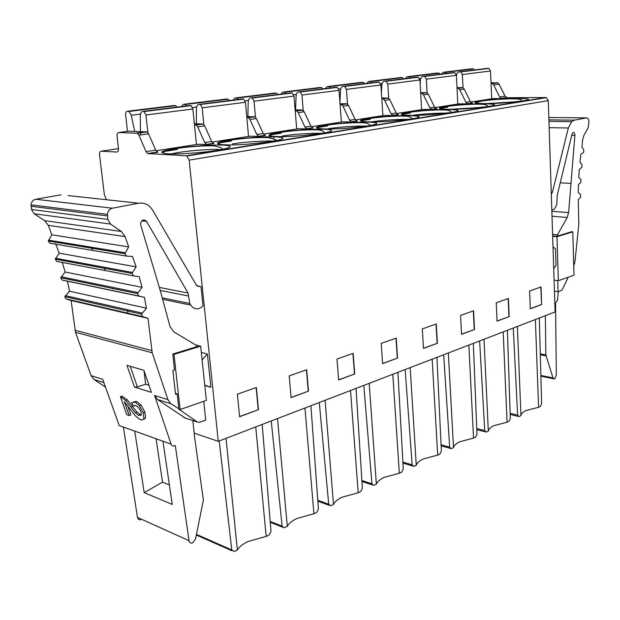 <?xml version="1.0" encoding="UTF-8"?>
<svg xmlns="http://www.w3.org/2000/svg" width="620" height="620" viewBox="0 0 620 620"><rect width="100%" height="100%" fill="white"/><g stroke="black" fill="none" stroke-linecap="round" stroke-linejoin="round"><path stroke-width="0.93" d="M330.328 87.963L328.925 86.73L327.306 86.575L325.353 88.59M364.8 83.661L363.405 82.468L361.452 82.367M339.93 102.478L340.519 90.295C340.767 87.862 341.744 86.537 343.457 86.327L344.72 86.444L346.433 89.381L347.495 104.137M370.396 119.273L360.429 120.83M370.318 119.187L360.414 120.73M381.796 98.689L383.175 98.82L384.671 100.355L391.104 113.801L393.312 115.498L384.346 115.413L355.415 119.892M355.88 121.094L357.337 121.117L355.113 119.358L348.556 105.47L346.355 103.742L340.024 103.742M194.192 433.171L218.263 441.316L189.147 160.138L186.915 155.992L186.163 155.775L147.653 153.551L146.064 151.606L155.713 150.118L148.56 133.804L147.017 131.921L128.425 131.192L118.815 132.517C117.513 132.711 116.932 134.005 117.079 136.4L118.467 148.226C118.614 150.606 118.033 151.877 116.738 152.04L101.176 151.202C99.928 151.373 99.378 152.613 99.541 154.93L104.377 194.897L106.446 199.733M156.558 152.163L157.96 152.233L155.713 150.118M156.038 150.753L198.206 144.22L206.979 144.584L204.724 142.561L211.66 141.484L204.662 125.86L203.12 124.054L194.355 123.713M212.49 143.445L213.915 143.499L211.66 141.484M246.822 117.529L248.419 117.707L249.953 119.443L256.82 134.517L259.075 136.454L250.201 136.175L211.978 142.089M264.027 135.408L265.476 135.454L263.221 133.532L256.378 118.529L254.843 116.808L246.729 116.552M295.213 110.779L296.724 110.941L298.251 112.6L304.97 127.092L307.218 128.937L298.282 128.735L263.539 134.114M311.69 127.983L313.139 128.014L310.899 126.178L304.195 111.755L301.979 109.949L295.135 109.91M340.078 104.517L341.519 104.664L343.031 106.252L349.61 120.203L351.835 121.977L342.868 121.83L311.209 126.728M396.978 114.684L398.435 114.7L396.226 113.01L389.81 99.626L388.314 98.1L381.75 97.999M420.686 93.256L421.995 93.38L423.475 94.86L429.776 107.833L431.962 109.469L423.011 109.43L396.521 113.53M435.286 108.717L436.743 108.725L434.558 107.097L428.273 94.178L426.8 92.713L420.647 92.636M457.018 88.187L458.273 88.296L459.738 89.722L465.899 102.261L468.061 103.834L459.149 103.834L434.845 107.593M465.899 102.261L470.371 101.572L472.533 103.137L471.091 103.137M491.04 83.429L492.249 83.537L493.69 84.917L499.72 97.046L501.867 98.557L493.001 98.596L470.657 102.052M499.72 97.046L505.075 96.216L507.214 97.72L545.639 97.541L546.375 97.665L548.289 100.657L189.147 160.138M470.634 108.415L470.534 108.43C446.082 110.314 429.675 108.794 446.005 106.431C466.814 102.998 510.903 102.943 488.25 106.524L470.634 108.415M432.628 114.522L432.52 114.545C407.123 116.498 391.305 114.747 408.719 112.22C431.047 108.547 475.377 108.686 451.135 112.522L432.628 114.522M391.794 121.094L391.677 121.109C365.265 123.148 350.161 121.125 368.768 118.428C392.786 114.483 437.286 114.847 411.277 118.97L391.794 121.094M347.797 128.169L347.665 128.185C320.153 130.316 305.931 127.991 325.856 125.093C339.985 123.109 354.02 122.125 367.954 122.125C379.649 122.528 379.781 123.791 368.358 125.907L347.797 128.169M300.251 135.811L300.111 135.834C271.405 138.058 258.253 135.385 279.651 132.269C294.771 130.138 309.341 129.115 323.346 129.192C334.924 129.696 334.474 131.099 321.997 133.401L300.251 135.811M248.713 144.096L248.558 144.119C218.55 146.452 206.7 143.383 229.749 140.019C243.149 137.927 263.957 136.462 275.164 136.826C286.572 137.454 285.448 139.019 271.785 141.523L248.713 144.096M507.346 102.625L522.885 100.921C544.112 97.573 500.325 97.805 480.887 101.014C465.078 103.292 483.406 104.563 507.346 102.625M218.263 441.316L555.101 311.969L548.289 100.657M505.075 96.216L499.061 84.15L497.628 82.785L491.017 82.77M127.48 309.737L127.891 313.193M194.471 124.829L196.16 125.031L197.703 126.844L204.724 142.561M198.4 146.15L197.982 146.212M177.328 149.443L161.735 151.877M177.243 149.335L161.952 151.722M118.815 132.517L137.338 133.277L138.888 135.175L146.064 151.606M162.587 299.274L190.735 305.11C193.983 309.55 197.842 310.047 202.314 306.606L203.011 305.954L201.004 286.618L198.942 286.456L196.245 284.937L152.613 210.149C149.164 204.701 144.499 202.383 138.609 203.213L68.099 195.579M197.059 285.882L200.353 286.494M201.306 352.423L207.39 353.958L210.854 387.275L204.794 385.539M203.74 401.295L205.724 420.089L199.749 422.267L197.369 422.011L178.87 409.192L177.173 393.824L175.429 393.289M195.61 344.945L200.655 346.192L206.351 400.381L180.11 409.549L170.849 403.721L167.904 399.644L152.202 352.796L147.994 318.324L142.623 316.595L141.507 314.17L146.444 308.179L144.375 297.329L138.81 296.05L137.524 293.624L142.073 287.339L139.198 276.675L133.463 275.861L131.998 273.443L136.152 266.887L132.463 256.447L126.589 256.114L124.938 253.704L128.666 246.899L125.147 236.608L121.404 231.516L110.523 224.06L107.872 219.434L107.415 214.373C107.88 211.033 109.531 208.979 112.367 208.212L138.609 203.213M190.735 305.11L189.805 303.513L188.054 293.035L146.607 221.449C144.111 218.953 142.127 219.511 140.647 223.123L140.763 225.176L159.689 288.626L170.027 326.577L173.755 331.801L195.905 345.115L197.331 346.518L172.763 354.051L174.003 354.377L200.655 346.192M177.173 393.824L175.553 394.374L172.895 370.558L174.538 370.039L172.763 354.051M180.11 409.549L174.003 354.377M192.82 420.531L194.75 438.325L203.383 500.1L195.517 539.106L192.572 542.895C190.689 543.438 189.518 542.702 189.054 540.679L175.313 445.617L174.646 445.865C172.98 446.354 171.794 445.78 171.105 444.121L154.582 395.483L157.519 399.52L185.303 418.089M61.07 194.82L35.751 199.245C33.015 199.927 31.442 201.802 31.016 204.856L31.496 209.483L34.092 213.737L44.655 220.642L48.321 225.339L51.801 234.794L48.252 241.002L49.864 243.226L126.248 256.06M55.56 243.583L59.21 253.185L55.25 259.16L56.684 261.4L133.463 275.861M62.24 262.198L65.115 272.017L60.752 277.737L62.023 279.984L67.425 281.216L69.525 291.206L64.782 296.654L65.891 298.894L71.114 300.545L75.485 332.304L91.148 375.681L94.046 379.494L105.508 387.136M91.59 248.178L92.581 249.775M103.982 268.228L105.26 270.289M112.282 288.401L112.592 288.904M128.666 246.899L51.801 234.794M136.152 266.887L59.21 253.185M142.073 287.339L65.115 272.017M144.375 297.329L67.425 281.216M146.444 308.179L69.525 291.206M147.994 318.324L71.114 300.545M91.148 375.681L102.711 379.293L119.234 425.56L171.105 444.121M151.388 392.359L143.871 370.279L126.96 365.397L134.478 387.12L151.388 392.359M143.398 419.407L145.553 418.035L144.933 412.137L141.19 405.216L137.136 401.76L131.502 402.643L133.564 405.922L135.865 405.565L138.803 407.759L141.019 411.765L141.29 415.098L138.516 415.299L135.323 412.734L125.682 400.505L120.427 396.699L126.767 414.679L129.138 415.485L124.271 401.667L135.454 415.943L139.903 419.453L141.918 420.011L143.468 419.321L143.84 418.624L143.22 412.726L139.469 405.79L135.408 402.334M134.664 402.039L137.136 401.76M136.385 401.466L133.509 401.853M141.306 415.067L138.989 415.485M122.272 396.513L127.402 399.939L137.035 412.153L140.701 414.904M127.364 405.023L130.835 414.912L129.138 415.485M210.854 387.275L204.747 385.121M202.097 359.902L207.39 353.958M123.38 427.041L137.485 517.429C137.958 519.351 139.12 520.079 140.972 519.599M156.062 438.735L162.525 482.159L169.376 484.91M162.936 441.2L172.251 504.432L144.181 492.621L134.734 431.101M162.525 482.159L144.181 492.621M144.011 370.69L145.607 384.253L148.978 385.276M134.478 387.12L137.361 386.911L130.27 366.35M145.607 384.253L137.361 386.911M120.427 396.699L122.14 396.141M135.028 405.433L133.564 405.922M497.054 321.129L509.175 316.626L508.416 298.483L496.248 302.785L497.054 321.129M461.536 334.312L474.502 329.499L473.587 310.791L460.559 315.386L461.536 334.312M423.483 348.44L437.387 343.279L436.294 323.958L422.321 328.894L423.483 348.44M382.618 363.615L397.56 358.065L396.257 338.101L381.238 343.403L382.618 363.615M338.605 379.952L354.71 373.976L353.183 353.315L336.986 359.034L338.605 379.952M291.082 397.598L308.489 391.135L306.691 369.729L289.183 375.914L291.082 397.598M239.599 416.71L258.47 409.704L256.37 387.508L237.383 394.212L239.599 416.71M541.64 304.575L530.286 308.791L529.62 290.997L541.02 286.975L541.64 304.575L540.779 287.06M530.278 308.667L541.392 304.536M509.175 316.626L497.046 320.997M508.175 298.577L508.927 316.588M474.502 329.499L461.528 334.18M473.339 310.876L474.246 329.46M437.387 343.279L423.475 348.3M436.046 324.051L437.131 343.232M397.56 358.065L382.61 363.467M396.017 338.187L397.304 358.011M354.71 373.976L338.597 379.804M352.935 353.4L354.454 373.914M308.489 391.135L291.067 397.443M306.451 369.815L308.233 391.073M258.47 409.704L239.583 416.547M256.137 387.585L258.222 409.634M226.013 438.34L237.39 550.018L234.275 551.498L231.772 549.948L219.201 440.952M237.39 550.018C239.281 546.825 242.854 543.98 248.101 541.485L266.181 536.378L269.142 534.975L271.017 531.433L262.175 424.452M255.742 426.924L266.181 536.378M277.512 418.562L287.3 526.372L284.162 527.837L282.123 526.194L271.235 420.972M304.963 408.022L313.929 513.747L316.673 512.446L318.424 509.067L310.907 405.736M287.3 526.372C288.835 523.435 292.028 520.808 296.879 518.498L313.929 513.747M325.097 400.288L333.49 504.479L330.631 505.819L328.709 504.215L319.292 402.519M350.517 390.53L358.197 492.768L360.739 491.567L362.382 488.328L356.027 388.407M333.49 504.479C334.715 501.766 337.582 499.34 342.077 497.201L358.197 492.768M369.195 383.354L376.363 484.158L373.736 485.398L371.938 483.817L363.8 385.423M392.801 374.294L399.342 473.269L401.714 472.146L403.256 469.046L397.924 372.326M376.363 484.158C377.324 481.655 379.897 479.407 384.082 477.408L399.342 473.269M410.169 367.621L416.268 465.248L413.842 466.395L412.153 464.845L405.154 369.543M432.156 359.181L437.697 455.088L439.913 454.042L441.363 451.065L436.93 357.345M416.268 465.248C416.989 462.923 419.298 460.838 423.204 458.971L437.697 455.088M448.345 352.958L453.499 447.601L451.252 448.663L449.671 447.144L443.672 354.756M468.867 345.084L473.533 438.107L475.602 437.131L476.974 434.264L473.331 343.372M453.499 447.601C454.011 445.447 456.095 443.494 459.738 441.758L473.533 438.107M484.003 339.272L488.32 431.101L486.219 432.094L484.747 430.598L479.632 340.946M503.2 331.901L507.082 422.212L509.02 421.29L510.322 418.531L507.385 330.29M488.32 431.101C488.653 429.094 490.521 427.273 493.939 425.646L507.082 422.212M517.382 326.453L520.947 415.64L518.986 416.562L517.607 415.09L513.283 328.026M535.378 319.54L538.571 407.286L526.016 410.525C522.807 412.06 521.118 413.765 520.947 415.64M539.299 318.037L541.616 403.767L540.384 406.425L538.571 407.286M140.469 114.088L131.262 115.258L128.96 111.468L127.402 111.251C126.085 111.476 125.496 112.793 125.643 115.188L127.495 131.316M131.262 115.258L134.695 131.378M140.531 134.943L140.5 132.548M140.484 131.556L140.298 115.909C140.383 113.088 141.244 111.577 142.879 111.375L144.103 111.546L145.925 115.002L147.893 132.672M196.47 144.491L192.859 109.004L191.053 105.671L189.348 105.57M189.023 105.687L188.55 105.989M177.095 107.105L175.677 105.695L173.77 105.524M173.437 105.663L173.003 106.02M231.392 140.996L217.488 143.166M231.306 140.895L217.636 143.026M281.294 133.192L268.871 135.137M281.209 133.099L268.956 135.013M270.436 136.772L270.483 137.834M327.5 125.976L316.378 127.712M327.414 125.883L316.409 127.604M280.961 94.132L282.883 92.062L284.487 92.233L285.905 93.511M295.593 109.918L296.089 95.976C296.298 93.457 297.259 92.093 298.964 91.884L300.227 92.016L301.971 95.061L303.203 110.43M341.356 122.062L339.047 90.326L337.327 87.373L335.575 87.311M335.234 87.42L334.746 87.691M322.935 88.892L321.532 87.645L319.587 87.528M319.23 87.66L318.773 87.986M233.159 100.099L235.034 97.968L236.638 98.154L238.057 99.487M247.892 116.568L248.194 102.106C248.372 99.495 249.31 98.084 250.999 97.875L252.247 98.014L254.022 101.192L255.463 117.227M296.701 128.975L294.004 96.085L292.26 93.008L290.517 92.938M290.183 93.047L289.687 93.333M277.954 94.504L276.536 93.217L274.598 93.085M274.249 93.209L273.792 93.55M181.552 106.547L183.373 104.338L184.954 104.548L186.372 105.942M196.346 125.132L196.346 124.736M196.354 123.76L196.431 108.725C196.563 106.02 197.47 104.555 199.136 104.354L200.376 104.509L202.174 107.818L203.856 124.612M248.542 136.431L245.427 102.292L243.644 99.091L241.916 99.006M241.583 99.123L241.103 99.409M229.478 100.564L228.059 99.208L226.137 99.06M225.796 99.2L225.347 99.549M475.253 102.889L476.586 102.68M475.137 102.811L476.625 102.579M470.371 101.572L464.225 89.086L462.768 87.668L456.986 87.614M447.617 107.206L439.572 108.461M447.539 107.128L439.487 108.384M410.339 113.034L401.388 114.429M410.262 112.949L401.334 114.343M366.699 83.421L368.675 81.476L370.287 81.615L371.682 82.801M381.401 92.597L381.866 85.002C382.137 82.654 383.129 81.375 384.842 81.158L386.105 81.267L387.795 84.095L388.694 98.293M421.615 109.639L419.926 79.988L418.268 77.244L416.524 77.198M416.175 77.306L415.679 77.57M403.845 78.787L402.465 77.632L400.52 77.539M400.164 77.663L399.691 77.981M405.294 78.6L407.286 76.71L408.898 76.841L410.277 77.981M420.151 83.894L420.422 80.073C420.716 77.794 421.724 76.555 423.437 76.338L424.692 76.438L426.351 79.174L427.11 92.861M457.808 104.044L456.374 75.33L454.747 72.68L453.011 72.648M452.662 72.749L452.166 73.005M440.355 74.222L438.991 73.114L437.046 73.036M436.697 73.152L436.224 73.462M441.401 74.098L443.409 72.246L445.013 72.37L446.385 73.47M456.413 76.167L456.475 75.462C456.785 73.253 457.793 72.044 459.505 71.835L460.761 71.928L462.381 74.563L463.032 87.784M460.761 71.928L488.901 68.409L490.505 70.975L491.707 98.797M488.901 68.409L487.173 68.378M486.832 68.479L486.328 68.727M474.571 69.952L473.223 68.882L471.285 68.805M470.936 68.928L470.464 69.223M551.304 194.122L552.42 192.254L568.323 128.007L571.617 121.683L574.337 120.156L586.318 117.877C587.853 117.854 588.721 119.18 588.938 121.846L588.186 127.798L584.009 135.114L582.722 139.337L581.893 146.979L583.8 150.009L583.536 152.474L580.878 154.256L579.964 162.138L582.025 164.819L581.8 167.369L579.289 169.477L578.747 177.398L580.948 179.699L580.832 182.249L578.421 184.729L578.251 192.603L580.568 194.51L580.576 197.036L578.274 199.857L578.817 224.293L574.972 261.594L573.748 265.833M572.787 231.857L556.962 236.724L558.341 280.713L574.011 275.179L572.787 231.857L571.547 231.74L556.652 236.313L567.207 217.504L568.61 212.644L574.934 134.881C574.663 132.781 573.926 132.099 572.725 132.82L571.958 134.292L557.225 195.323L556.799 204.724L554.272 209.273L551.816 210.056M558.333 291.632L557.465 300.119L555.543 303.033L556.334 375.464L554.66 378.99L553.001 377.944L545.856 354.873L545.36 315.712M568.269 277.202L562.433 289.331L561.534 290.431L558.07 291.733L557.721 280.627M558.07 291.733L554.435 291.222M556.652 236.313L552.653 235.918M560.255 182.799L570.726 183.419M556.962 236.724L552.66 236.297M558.341 280.713L554.079 280.147M553.707 268.584L556.008 265.406L555.481 248.697L553.009 247.062M382.889 115.638L380.905 84.979L379.215 82.127L377.471 82.08M377.131 82.189L376.635 82.452M361.096 82.491L360.631 82.809M361.786 82.32L327.306 86.575M328.089 86.568L362.568 82.305M186.163 155.775L545.639 97.541M157.96 152.233L148.312 153.744M213.915 143.499L206.979 144.584M265.476 135.454L259.075 136.454M313.139 128.014L307.218 128.937M357.337 121.117L351.835 121.977M398.435 114.7L393.312 115.498M436.743 108.725L431.962 109.469M472.533 103.137L468.061 103.834M507.214 97.72L501.867 98.557M217.209 150.35C232.221 147.614 234.143 145.855 222.968 145.088C211.877 144.623 190.239 146.142 175.7 148.412C160.208 151.048 157.619 152.853 167.919 153.806C178.792 154.419 202.484 152.76 217.209 150.35M490.823 106.423L492.714 106.376M514.871 101.812L487.088 103.587M455.103 112.205L457.025 112.166M482.887 107.26L450.864 109.283M416.826 118.412L418.779 118.374M447.129 113.103C435.426 113.073 423.793 113.832 412.23 115.39M375.72 125.07L377.696 125.039M408.665 119.358C396.327 119.265 383.912 120.094 371.411 121.861M331.452 132.238L333.459 132.215M367.226 126.085C354.857 125.899 341.961 126.759 328.538 128.666M273.978 137.873L272.947 138.508M274.505 139.461L275.962 139.678M283.658 139.981L285.688 139.965M322.478 133.323C310.116 133.052 296.748 133.943 282.363 135.989M231.872 148.374L233.926 148.366M276.908 141.391L276.365 141.329M274.032 141.143C264.794 140.577 244.784 141.91 232.492 143.894M221.441 149.606C212.319 148.947 191.72 150.327 178.459 152.466L170.918 153.915M118.505 148.622L101.176 151.202M116.738 152.04L117.211 151.97M195.478 124.853L202.43 123.884M204.662 125.86L197.703 126.844M148.56 133.804L138.888 135.175M197.578 286.208L198.942 286.456M31.496 209.483L107.872 219.434M110.523 224.06L34.092 213.737M44.655 220.642L121.404 231.516M125.147 236.608L48.321 225.339M48.546 240.157L125.256 252.782M55.622 258.253L132.393 272.444M61.21 276.776L138.004 292.562M138.81 296.05L62.023 279.984M65.332 295.632L142.081 313.053M142.623 316.595L65.891 298.894M74.989 330.251L151.714 350.571M152.202 352.796L75.485 332.304M154.582 395.483L167.904 399.644M170.849 403.721L157.519 399.52M183.977 417.655L197.369 422.011M137.485 517.429L189.054 540.679M103.889 382.602L94.046 379.494M143.84 418.624L145.553 418.035M127.402 399.939L125.682 400.505M132.548 406.433L130.835 407.007M137.035 412.153L135.323 412.734M139.469 405.79L141.19 405.216M143.22 412.726L144.933 412.137M107.446 215.907L31.062 206.258M35.751 199.245L112.367 208.212M146.607 221.449L141.779 220.836M159.325 287.417L188.054 293.035M160.169 290.408L188.558 296.042M189.805 303.513L162.192 297.825M136.663 133.083L146.335 131.734M196.501 534.394L231.772 549.948M270.196 521.451L282.123 526.194M317.781 500.27L328.709 504.215M361.886 480.508L371.938 483.817M402.868 462.032L412.153 464.845M441.06 444.742L449.671 447.144M476.741 428.529L484.747 430.598M510.144 413.3L517.607 415.09M192.859 109.004L145.925 115.002M143.468 111.383L190.417 105.516M189.813 105.516L142.879 111.375M128.146 111.251L174.856 105.485M174.096 105.485L127.402 111.251M210.537 145.157L210.591 145.731M247.729 117.544L254.146 116.645M256.378 118.529L249.953 119.443M256.82 134.517L263.221 133.532M296.035 110.786L301.979 109.949M304.195 111.755L298.251 112.6M304.97 127.092L310.899 126.178M340.829 104.517L346.355 103.742M348.556 105.47L343.031 106.252M349.61 120.203L355.113 119.358M339.047 90.326L301.971 95.061M299.576 91.876L336.675 87.242M336.063 87.249L298.964 91.884M296.344 94.356L293.686 94.69M283.658 92.055L320.695 87.474M319.92 87.49L282.883 92.062M294.004 96.085L254.022 101.192M251.604 97.867L291.617 92.868M290.997 92.876L250.999 97.875M248.434 100.417L245.086 100.843M235.802 97.96L275.706 93.031M274.931 93.039L235.034 97.968M245.427 102.292L202.174 107.818M199.733 104.354L243.001 98.944M242.397 98.944L199.136 104.354M196.641 106.981L192.502 107.5M184.132 104.338L227.23 99.022M226.463 99.022L183.373 104.338M429.776 107.833L434.558 107.097M391.104 113.801L396.226 113.01M389.81 99.626L384.671 100.355M382.478 98.689L387.624 97.968M419.926 79.988L387.795 84.095M385.462 81.142L417.624 77.128M417.004 77.144L384.842 81.158M382.16 83.483L380.618 83.684M369.458 81.46L401.628 77.485M400.853 77.5L368.675 81.476M421.305 93.256L426.111 92.581M428.273 94.178L423.475 94.86M456.374 75.33L426.351 79.174M424.049 76.322L454.104 72.571M453.491 72.587L423.437 76.338M420.74 78.6L419.647 78.74M408.068 76.686L438.162 72.974M437.379 72.99L407.286 76.71M457.591 88.18L462.078 87.552M464.225 89.086L459.738 89.722M490.505 70.975L462.381 74.563M460.118 71.819L488.265 68.301M487.653 68.316L459.505 71.835M456.8 74.036L456.103 74.121M444.183 72.23L472.393 68.743M471.618 68.766L443.409 72.246M491.567 83.421L496.946 82.669M499.061 84.15L493.69 84.917M552.598 234.329L557.264 234.786M567.207 217.504L552.017 216.225M551.854 211.288L568.61 212.644M574.918 135.424L571.702 135.346M540.849 375.441L553.001 377.944M546.019 355.958L540.299 354.873M540.268 353.819L545.856 354.873M551.242 192.169L552.42 192.254M568.323 128.007L549.165 127.666M548.909 119.854L574.337 120.156M586.318 117.877L548.832 117.49M380.905 84.979L346.433 89.381M344.077 86.32L378.572 82.003M377.952 82.018L343.457 86.327M340.806 88.722L338.737 88.986M476.982 103.276C475.121 102.92 476.64 102.207 481.546 101.13C488.382 99.952 503.324 98.851 512.066 98.805C520.722 98.96 519.219 99.138 521.436 100.006L522.381 100.983M441.502 108.942C439.355 108.601 441.076 107.802 446.671 106.555C455.39 105.245 465.333 104.455 476.486 104.183C486.204 104.292 484.631 104.478 487.103 105.454L488.157 106.524M403.512 115.025C401.078 114.646 403.039 113.755 409.386 112.352C417.671 111.089 427.312 110.283 438.293 109.934C449.027 109.957 447.764 110.19 450.384 111.267L451.569 112.453M364.762 122.923L364.374 122.644M362.731 121.559C362.15 121.21 359.863 120.241 369.435 118.567C377.394 117.335 386.64 116.521 397.157 116.118C409.084 116.025 408.293 116.297 411.021 117.498L412.354 118.784M321.741 130.619L320.641 129.766M326.531 125.24C334.18 124.054 342.984 123.233 352.935 122.775C365.754 122.566 365.924 122.791 368.745 124.171L370.225 125.589M271.49 136.237C270.894 135.85 267.468 134.672 280.317 132.424C288.192 131.2 297.073 130.363 306.939 129.89C317.665 129.689 320.207 129.657 323.206 131.355L324.857 132.905M221.046 145.034C221.991 144.336 211.684 143.894 230.415 140.182C243.451 138.198 255.998 137.33 268.065 137.562L274.017 139.097L275.861 140.794M164.486 153.512C161.448 152.008 165.408 150.366 176.351 148.591C189.216 146.615 201.702 145.692 213.822 145.816L220.743 147.475L222.797 149.335M186.915 155.992L546.375 97.665M196.16 125.031L203.12 124.054M213.241 143.328L206.305 144.406M157.302 152.047L147.653 153.551M48.252 241.002L124.938 253.704M55.25 259.16L131.998 273.443M60.752 277.737L137.524 293.624M64.782 296.654L141.507 314.17M122.69 396.374L120.97 396.939M140.228 414.71L138.516 415.299M107.415 214.373L31.016 204.856M137.338 133.277L147.017 131.921M232.027 550.808L196.362 535.06M282.402 527.132L270.266 522.296M329.026 505.238L317.851 501.193M372.287 484.91L361.948 481.492M412.532 465.992L402.93 463.078M450.066 448.338L441.114 445.827M485.158 431.822L476.788 429.644M518.033 416.338L510.183 414.447M144.103 111.546L191.053 105.671M128.96 111.468L175.677 105.695M248.419 117.707L254.843 116.808M264.802 135.292L258.401 136.292M296.724 110.941L302.676 110.104M312.464 127.859L306.536 128.782M341.519 104.664L347.045 103.889M356.663 120.97L351.16 121.83M300.227 92.016L337.327 87.373M284.487 92.233L321.532 87.645M252.247 98.014L292.26 93.008M236.638 98.154L276.536 93.217M200.376 104.509L243.644 99.091M184.954 104.548L228.059 99.208M471.867 103.013L467.395 103.71M436.069 108.593L431.288 109.337M397.753 114.568L392.638 115.367M383.175 98.82L388.314 98.1M386.105 81.267L418.268 77.244M370.287 81.615L402.465 77.632M421.995 93.38L426.8 92.713M424.692 76.438L454.747 72.68M408.898 76.841L438.991 73.114M458.273 88.296L462.768 87.668M445.013 72.37L473.223 68.882M492.249 83.537L497.628 82.785M506.548 97.611L501.2 98.441M320.021 129.355L320.083 130.192M553.443 378.743L540.872 376.146M548.956 121.381L571.617 121.683M344.72 86.444L379.215 82.127M328.925 86.73L363.405 82.468"/></g></svg>
